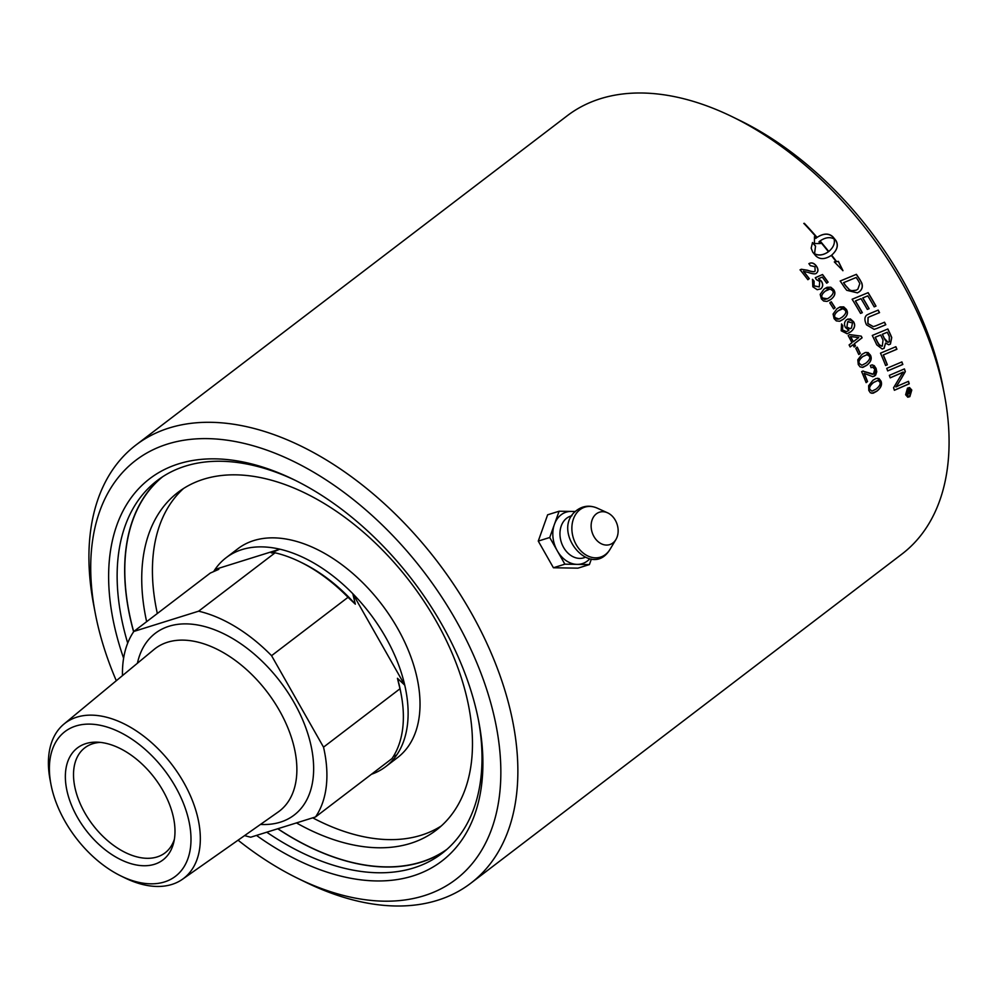 <?xml version="1.0" encoding="UTF-8"?>
<svg xmlns="http://www.w3.org/2000/svg" width="999" height="999" viewBox="0 0 999 999"><rect width="100%" height="100%" fill="white"/><g stroke="black" fill="none" stroke-linecap="round" stroke-linejoin="round"><path stroke-width="1.5" d="M312.737 817.831A212.612 130.095 -127.4 0 0 441.258 825.973M183.579 488.449A212.612 130.095 -127.4 0 0 157.33 613.498M213.661 571.565A131.456 80.432 52.6 0 1 215.047 569.43A131.456 80.432 52.6 0 1 226.124 557.717L237.999 548.651A131.456 80.432 52.6 0 1 397.515 628.196A131.456 80.432 52.6 0 1 397.54 757.617L385.664 766.683A131.456 80.432 52.6 0 1 371.441 774.275M297.952 878.446L305.644 882.204A275.749 168.731 -127.4 0 0 470.704 883.291A275.749 168.731 -127.4 0 0 470.654 611.825A275.749 168.731 -127.4 0 0 136.051 444.942A275.749 168.731 -127.4 0 0 93.594 604.457L95.192 612.874A263.661 161.338 52.6 0 1 207.979 438.636A263.661 161.338 52.6 0 1 455.719 619.917A263.661 161.338 52.6 0 1 481.106 851.136A263.661 161.338 52.6 0 1 297.952 878.446A263.661 161.338 52.6 0 1 238.062 840.196M116.309 680.719A263.661 161.338 52.6 0 1 95.192 612.874M944.405 394.543L942.806 386.126A263.661 161.338 -127.4 0 0 902.172 279.071A263.661 161.338 -127.4 0 0 740.047 120.554L732.354 116.796A275.749 168.731 52.6 0 1 901.897 282.58A275.749 168.731 52.6 0 1 944.405 394.543A275.749 168.731 52.6 0 1 901.947 554.058L470.704 883.291M878.096 380.419L873.663 382.455C870.129 385.364 868.918 387.724 870.004 389.51L871.977 391.146L876.086 389.098C879.632 386.188 880.856 383.828 879.782 382.018L877.821 380.407M136.051 444.942L567.295 115.709A275.749 168.731 52.6 0 1 732.354 116.796M256.481 835.414A240.622 147.24 -127.4 0 0 478.833 721.977A240.622 147.24 -127.4 0 0 441.745 624.288A240.622 147.24 -127.4 0 0 293.793 479.62A240.622 147.24 -127.4 0 0 123.614 658.204M127.697 643.106A234.578 143.531 52.6 0 1 157.23 480.569A234.578 143.531 52.6 0 1 295.729 480.569M478.421 719.867A234.578 143.531 52.6 0 1 441.92 853.471A234.578 143.531 52.6 0 1 266.758 832.204M226.124 557.717A131.456 80.432 52.6 0 1 279.832 549.175A131.456 80.432 52.6 0 1 352.784 593.681A131.456 80.432 52.6 0 1 404.745 685.152A131.456 80.432 52.6 0 1 396.728 754.957A131.456 80.432 52.6 0 1 385.664 766.683M122.477 675.611A131.456 80.432 52.6 0 1 133.841 631.443L210.302 573.064L218.818 569.33L215.047 569.43L279.832 549.175L271.316 552.909L275.087 552.809A131.456 80.432 52.6 0 1 300.062 561.863A131.456 80.432 52.6 0 1 348.027 597.302L355.332 604.17L352.784 593.681L404.745 685.152L397.44 678.284A127.672 78.122 52.6 0 1 400.649 691.633L401.148 694.268A131.456 80.432 52.6 0 1 391.983 758.591L315.522 816.957A131.456 80.432 52.6 0 0 323.526 747.152L271.566 655.681L348.027 597.302M393.369 756.443L396.728 754.957M300.062 561.863L302.472 563.036A127.672 78.122 52.6 0 1 355.332 604.17M397.44 678.284L399.987 688.773A131.456 80.432 52.6 0 1 401.148 694.268M399.987 688.773L323.526 747.152M315.522 816.957L250.737 837.212A131.456 80.432 52.6 0 1 244.618 835.589M275.087 552.809L198.614 611.188A131.456 80.432 52.6 0 1 271.566 655.681M198.614 611.188L133.841 631.443M174.375 839.272A66.109 40.447 52.6 0 1 165.047 852.884A66.109 40.447 52.6 0 1 84.84 812.886A66.109 40.447 52.6 0 1 84.828 747.801A66.109 40.447 52.6 0 1 100.424 742.394M175.412 786.7A91.034 55.707 -127.4 0 0 89.873 724.113A91.034 55.707 -127.4 0 0 50.937 784.277A91.034 55.707 -127.4 0 0 64.96 821.24A91.034 55.707 -127.4 0 0 120.941 875.973A91.034 55.707 -127.4 0 0 184.178 866.545A91.034 55.707 -127.4 0 0 175.412 786.7M162.937 790.609A70.467 43.119 -127.4 0 0 97.24 742.17A70.467 43.119 -127.4 0 0 85.914 830.132A70.467 43.119 -127.4 0 0 173.751 842.394A70.467 43.119 -127.4 0 0 162.937 790.609M50.937 784.277L50.062 779.657A97.665 59.765 52.6 0 1 63.961 724.063A97.665 59.765 52.6 0 1 171.853 764.522A97.665 59.765 52.6 0 1 182.455 879.27A97.665 59.765 52.6 0 1 125.162 878.034L120.941 875.973M133.616 631.755A234.578 143.531 52.6 0 1 161.076 477.797M445.616 850.486A234.578 143.531 52.6 0 1 277.734 828.77M277.847 828.733A234.378 143.419 -127.4 0 0 446.965 849.312M162.575 476.798A234.378 143.419 -127.4 0 0 133.691 631.655M146.641 621.665A212.612 130.095 52.6 0 1 178.072 492.307A212.612 130.095 52.6 0 1 410.489 582.342A212.612 130.095 52.6 0 1 436.088 830.281A212.612 130.095 52.6 0 1 296.453 822.926M615.322 520.242A16.995 13.124 72.6 0 0 607.554 512.812A16.995 13.124 72.6 0 0 593.219 517.482A16.995 13.124 72.6 0 0 593.955 536.55A16.995 13.124 72.6 0 0 615.908 539.547A16.995 13.124 72.6 0 0 615.322 520.242M575.012 511.863A26.973 20.817 72.6 0 0 571.366 511.413A26.973 20.817 72.6 0 0 554.408 524.363A26.973 20.817 72.6 0 0 557.292 550.836A26.973 20.817 72.6 0 0 577.135 564.373A26.973 20.817 72.6 0 0 589.71 558.866M575.399 511.476L559.103 511.226L547.639 514.797L538.261 541.083L553.421 567.757L564.872 564.173L589.41 564.572L591.358 559.09M538.261 541.083L549.725 537.499L564.872 564.173M553.421 567.757L577.946 568.156L589.41 564.572M559.103 511.226L549.725 537.499M850.624 336.538A275.749 168.731 52.6 0 1 853.321 341.695L858.715 337.587A847.851 146.865 179.2 0 0 850.624 336.538L850.499 336.576A275.562 168.619 52.6 0 1 853.196 341.72L853.321 341.695M847.015 326.985L849.05 328.733L851.473 328.109L852.484 322.889L847.739 321.778L846.902 327.023L850.299 328.721M847.627 321.815L848.8 321.203L847.627 321.815L846.902 327.023M842.894 308.703L838.236 310.764C834.739 313.674 833.765 315.996 835.314 317.707L839.085 319.018L842.132 317.183C845.641 314.273 846.615 311.95 845.079 310.214L842.894 308.703M820.079 240.934L819.992 241.009A275.562 168.619 52.6 0 1 828.671 251.573L828.758 251.498C833.428 247.515 835.189 243.294 834.04 238.861C829.819 236.763 825.162 237.462 820.079 240.934A275.749 168.731 52.6 0 1 828.758 251.498L829.295 251.061M856.168 277.485A6584.147 336.7 155.3 0 0 843.643 282.642A275.749 168.731 52.6 0 1 845.566 285.502L849.662 289.972L851.797 290.709L856.218 290.185L857.866 289.173L859.839 283.579L858.278 280.682A275.749 168.731 -127.4 0 0 856.168 277.485M887.299 332.255A6459.746 812.761 163.8 0 1 882.417 334.278A275.749 168.731 52.6 0 1 884.327 338.324L888.086 342.307L889.26 341.795L889.285 336.488A275.749 168.731 -127.4 0 0 887.299 332.255L887.187 332.267A6463.792 813.86 163.8 0 1 882.292 334.29A275.562 168.619 52.6 0 1 884.202 338.336L886.013 341.358L888.011 342.307M880.656 335.015A6679.789 819.967 163.4 0 1 875.274 337.25A275.749 168.731 52.6 0 1 877.409 341.733L879.732 345.467L882.292 346.091L883.029 340.06A275.749 168.731 -127.4 0 0 880.656 335.015L880.531 335.027A6683.984 821.078 163.4 0 1 875.161 337.275A275.562 168.619 52.6 0 1 877.284 341.745L878.483 344.081L881.692 346.203M909.565 390.372L908.553 391.133A275.749 168.731 52.6 0 1 908.815 392.033L909.627 392.769L909.802 391.208A275.749 168.731 -127.4 0 0 909.565 390.372L908.416 391.108A275.562 168.619 52.6 0 1 908.665 392.008L909.627 392.769M830.057 289.023L825.336 291.109C821.852 294.018 820.941 296.303 822.589 297.977L827.447 298.788L829.595 297.365C833.104 294.455 834.015 292.158 832.367 290.472L830.057 289.023M909.664 395.929L911.275 390.434L909.39 388.361L907.704 388.836L906.143 394.355L907.954 396.403L909.664 395.929M906.692 392.557A275.749 168.731 -127.4 0 0 906.493 391.82L909.802 389.298A275.749 168.731 52.6 0 1 910.239 390.871L909.877 393.519L908.591 392.907L907.554 395.666A275.749 168.731 -127.4 0 0 907.304 394.755L908.228 391.92A275.749 168.731 -127.4 0 0 908.103 391.483L906.692 392.557M909.689 389.373L909.877 393.519L908.528 393.431M867.382 354.533L862.861 356.556C859.352 359.478 858.216 361.825 859.477 363.611L861.925 365.234L865.846 363.199C869.38 360.277 870.516 357.917 869.255 356.119L866.757 354.533M862.761 371.079L873.401 374.175L874.812 369.131L872.489 367.132L871.078 367.707A278.646 178.384 -120.3 0 0 870.354 365.472L872.214 364.847L876.048 368.256L876.735 371.79L875.636 375.149L872.789 376.685L864.247 373.389A275.749 168.731 52.6 0 1 867.544 381.556L866.121 382.642A275.749 168.731 -127.4 0 0 861.638 371.616L863.323 371.016M857.791 359.815L861.887 354.458L865.134 352.585L868.143 352.597L870.479 355.219C872.139 358.716 870.903 362.075 866.757 365.297L863.049 367.307L860.127 366.908L858.278 364.535L857.791 359.815M833.641 308.878A275.749 168.731 -127.4 0 0 829.769 302.872L831.255 301.735A275.749 168.731 52.6 0 1 835.127 307.754L833.641 308.878M820.179 294.405L823.963 289.148L827.135 287.3L830.806 287.213L833.591 289.573C835.951 292.869 835.064 296.129 830.931 299.363L826.997 301.423L823.651 301.036L821.39 298.888L820.179 294.405M803.558 271.278A275.749 168.731 52.6 0 1 809.29 278.634L807.879 279.708A275.749 168.731 -127.4 0 0 800.124 269.817L801.323 269.255L807.579 270.254C811.875 271.765 814.385 272.053 815.109 271.116L814.984 266.708L810.289 265.634A278.646 168.769 -120 0 0 808.94 263.636C811.488 262.213 813.91 262.949 816.233 265.834C818.406 268.956 818.506 271.366 816.545 273.052L816.533 273.064C815.696 274.3 812.899 274.088 808.141 272.415L803.471 271.353A275.562 168.619 52.6 0 1 809.19 278.696L807.879 279.708M907.504 388.136L909.527 387.55L911.787 390.047L909.852 396.64L907.791 397.215L905.631 394.742L907.504 388.136M887.699 370.916A275.749 168.731 -127.4 0 0 886.725 368.369A6598.158 1415.571 -11.6 0 0 901.897 361.925A275.749 168.731 52.6 0 1 902.834 364.46A6598.158 1463.71 168.8 0 1 887.699 370.916M876.76 344.855A275.749 168.731 -127.4 0 0 872.277 335.464A6598.158 770.691 -16.8 0 0 887.861 328.983A275.749 168.731 52.6 0 1 890.721 335.052L891.745 337.587L890.421 344.093L888.76 344.767L885.564 343.082L884.14 348.314L882.254 349.038L876.76 344.855M860.539 313.399A275.749 168.731 -127.4 0 0 852.122 299.25A6598.158 12.425 -22.3 0 0 857.741 296.94A6598.158 12.425 -22.3 0 0 868.143 292.657A275.749 168.731 52.6 0 1 875.986 306.119L874.187 306.868A275.749 168.731 -127.4 0 0 867.806 295.866A6512.568 77.697 158.3 0 1 862.824 297.914A275.749 168.731 52.6 0 1 869.118 308.691L867.319 309.428A275.749 168.731 -127.4 0 0 861.001 298.664A6629.002 49.913 157.9 0 1 855.444 300.949A275.749 168.731 52.6 0 1 862.349 312.662L860.539 313.399L862.349 312.662M844.555 287.487A275.749 168.731 -127.4 0 0 840.171 281.019A6598.158 389.997 -25.1 0 1 856.393 274.325A275.749 168.731 52.6 0 1 860.014 279.77L861.737 282.942C863.011 286.538 862.212 289.473 859.352 291.72L857.429 292.869L846.74 290.297L844.555 287.487M812.512 242.52A275.749 168.731 52.6 0 1 815.546 246.079L814.56 253.721C818.755 255.844 823.388 255.182 828.446 251.736A275.749 168.731 -127.4 0 0 819.767 241.159A27.822 21.928 44.9 0 0 818.955 241.845A275.749 168.731 52.6 0 1 820.379 243.531L814.46 243.556L814.472 236.638A275.749 168.731 52.6 0 1 815.921 238.299A27.822 21.903 -136.6 0 1 816.732 237.612A275.749 168.731 -127.4 0 0 803.87 223.389L804.332 223.314A275.749 168.731 52.6 0 1 817.045 237.387C823.488 233.217 828.77 233.029 832.879 236.8A275.749 168.731 52.6 0 1 835.838 240.409A275.749 168.731 52.6 0 1 835.851 240.422C838.723 245.155 837.324 250.075 831.655 255.17A275.749 168.731 52.6 0 1 836.575 261.601L838.398 261.363L842.969 270.667L834.302 261.9L836.126 261.663A275.749 168.731 -127.4 0 0 831.343 255.407C824.949 259.528 819.742 259.653 815.708 255.794A275.749 168.731 -127.4 0 0 812.749 252.185L811.163 248.177L812.512 242.52M831.867 255.007L831.568 255.245C837.237 250.15 838.636 245.23 835.763 240.497L835.751 240.484A275.562 168.619 -127.4 0 0 832.804 236.888C828.683 233.117 823.413 233.304 816.957 237.462A275.562 168.619 -127.4 0 0 804.257 223.401L803.795 223.476M869.567 313.686A6643.225 407.43 -19.6 0 0 878.183 310.115A275.749 168.731 52.6 0 1 879.545 312.625A6622.708 454.533 160.8 0 1 869.854 316.633L868.143 317.532L867.956 323.564L873.338 326.636L875.911 325.786A6580.013 648.114 -17.7 0 0 884.527 322.215A275.749 168.731 52.6 0 1 885.801 324.75A6583.06 698.663 162.7 0 1 876.623 328.546L874.125 329.333L866.52 324.85C864.297 320.267 864.397 316.995 866.807 315.035L869.567 313.686M885.614 365.522A275.749 168.731 -127.4 0 0 880.494 353.159A6598.158 1122.589 -14 0 0 895.866 346.703A275.749 168.731 52.6 0 1 896.927 349.25A6592.039 1174.999 166.4 0 1 883.328 354.97A275.749 168.731 52.6 0 1 887.349 364.785L885.614 365.522M890.221 377.847A275.749 168.731 -127.4 0 0 889.335 375.362A6598.158 1547.276 -10.5 0 0 904.42 368.906A275.749 168.731 52.6 0 1 905.344 371.603A1706.417 1021.852 139.4 0 1 901.273 378.646L895.903 386.975L899.749 385.127A6662.144 1813.909 -8.3 0 0 908.491 381.318A275.749 168.731 52.6 0 1 909.24 383.791A6691.477 1854.668 172 0 1 894.38 390.284A275.749 168.731 -127.4 0 0 893.568 387.749A1842.506 1099.824 -39.3 0 0 899.949 377.11L903.183 372.04L899.4 373.888A6680.138 1604.419 169.8 0 1 890.221 377.847M818.431 278.709L821.215 281.094C823.188 284.153 823.051 286.738 820.791 288.848L817.194 289.71L812.824 286.775L812.524 279.32A277.647 169.018 46.7 0 1 814.11 281.181L814.023 285.839L819.317 286.875L819.642 281.518L816.42 279.62L815.296 277.722A8042.262 810.501 -28.3 0 1 822.539 274.513A275.749 168.731 52.6 0 1 828.109 282.143L826.697 283.216A275.749 168.731 -127.4 0 0 822.252 277.085L818.431 278.709L821.315 281.031C823.288 284.091 823.139 286.676 820.891 288.786L820.479 289.061M833.091 314.036L836.975 308.741L840.122 306.905L843.718 306.88L846.303 309.315C848.463 312.699 847.477 315.996 843.343 319.23L839.522 321.266L836.3 320.891L834.103 318.631L833.091 314.036M841.208 330.781L841.57 323.938L842.806 325.761L842.444 329.907L846.465 331.631L848.9 330.407L845.441 327.472C843.893 324.425 844.28 321.828 846.59 319.68L850.349 318.893L853.558 321.715C855.644 325.15 854.757 328.496 850.873 331.73L847.164 333.766L841.208 330.781M850.149 346.94A275.749 168.731 -127.4 0 0 849.113 344.917L851.972 342.732A275.749 168.731 -127.4 0 0 848.213 335.602L849.562 334.565L861.25 336.151A275.749 168.731 52.6 0 1 862.1 337.812L854.357 343.731A275.749 168.731 52.6 0 1 855.481 345.954L854.133 346.978A275.749 168.731 -127.4 0 0 853.009 344.755L850.149 346.94M858.803 354.533A275.749 168.731 -127.4 0 0 855.768 348.264L857.242 347.14A275.749 168.731 52.6 0 1 860.276 353.409L858.803 354.533M868.631 385.701L872.864 380.344L875.923 378.521L879.02 378.534L881.006 381.118C882.354 384.615 880.968 387.974 876.822 391.208L873.238 393.194L870.404 392.807L868.805 390.434L868.631 385.701M864.247 373.389L864.123 373.389A275.562 168.619 52.6 0 1 867.407 381.556L866.096 382.567M862.636 371.091L872.514 374.313M872.427 367.132L871.053 367.632M872.152 364.847L874.287 365.709L875.923 368.256L874.662 375.986L872.714 376.685M866.121 352.36L870.354 355.232C872.015 358.716 870.778 362.075 866.633 365.309L862.212 367.432M867.257 354.545L862.736 356.568C859.227 359.49 858.091 361.838 859.352 363.624L861.862 365.247M831.156 301.81A275.562 168.619 52.6 0 1 835.014 307.804L835.127 307.754M835.014 307.804L833.628 308.853M825.361 288.187L833.491 289.635C835.838 292.919 834.952 296.179 830.831 299.413L828.72 300.774M826.96 290.01L825.236 291.171C821.752 294.081 820.841 296.366 822.489 298.027L824.65 299.463L827.397 298.813M800.037 269.892L801.323 269.255M801.235 269.33L807.492 270.329C811.775 271.84 814.297 272.128 815.022 271.191L815.022 271.191M808.853 263.711C811.4 262.287 813.823 263.024 816.146 265.909C818.306 269.031 818.406 271.441 816.445 273.127M909.739 393.494L908.453 392.894M908.378 393.406L907.492 395.454M906.667 392.445L908.103 391.483M909.452 387.55L911.65 390.022L909.714 396.603L907.716 397.19M909.327 388.349L907.567 388.823L906.006 394.33L907.891 396.391M901.785 361.975A275.562 168.619 52.6 0 1 902.696 364.46L902.834 364.46M902.696 364.46A6602.304 1465.246 168.8 0 1 887.674 370.866M887.749 329.033A275.562 168.619 52.6 0 1 890.584 335.065L891.62 337.6L890.296 344.106L888.698 344.78M882.192 349.051L884.003 348.326L885.564 343.082M852.122 299.25A6602.304 12.999 -22.3 0 0 857.517 297.028A6602.304 12.999 -22.3 0 0 857.629 296.99M868.031 292.707A275.562 168.619 52.6 0 1 875.873 306.156L875.986 306.119M875.873 306.156L874.187 306.855M862.824 297.914L862.711 297.952A6516.652 78.309 158.3 0 0 867.694 295.904L867.806 295.866M862.711 297.952A275.562 168.619 52.6 0 1 869.005 308.716L869.118 308.691M869.005 308.716L867.319 309.415M855.444 300.949L855.344 300.999A6633.16 50.512 157.9 0 0 860.901 298.701L861.001 298.664M855.344 300.999A275.562 168.619 52.6 0 1 862.237 312.699M840.171 281.044A6602.304 389.697 -25.1 0 1 856.28 274.388L856.393 274.325M856.28 274.388A275.562 168.619 52.6 0 1 859.902 279.82L861.737 282.942M861.638 282.992C862.899 286.588 862.1 289.523 859.24 291.77L857.367 292.882M843.643 282.642L843.543 282.705A275.562 168.619 52.6 0 1 845.466 285.552L849.55 290.022L851.697 290.759L856.168 290.209M828.446 251.736L828.358 251.81C823.288 255.257 818.668 255.919 814.472 253.808L815.546 246.079M815.459 246.166A275.562 168.619 -127.4 0 0 812.462 242.632M836.126 261.663L834.365 261.95M842.869 270.729L838.311 261.438L836.475 261.676A275.562 168.619 -127.4 0 0 831.568 255.245M816.732 237.612L816.658 237.7A27.847 21.916 43.4 0 0 815.846 238.374L814.472 236.8M820.216 243.519L818.955 241.845M878.084 310.165A275.562 168.619 52.6 0 1 879.432 312.662L879.545 312.625M879.432 312.662A6626.867 455.394 160.8 0 1 869.742 316.671L869.854 316.633M869.742 316.671L868.031 317.57L867.844 323.601L873.276 326.648M884.415 322.252A275.562 168.619 52.6 0 1 885.676 324.762L885.801 324.75M885.676 324.762A6587.194 699.687 162.7 0 1 876.498 328.571L874.063 329.345M895.753 346.753A275.562 168.619 52.6 0 1 896.79 349.25L896.927 349.25M896.79 349.25A6596.185 1176.335 166.4 0 1 883.203 354.97L883.328 354.97M883.203 354.97A275.562 168.619 52.6 0 1 887.212 364.785L887.349 364.785M887.212 364.785L885.601 365.472M904.295 368.956A275.562 168.619 52.6 0 1 905.206 371.591L905.344 371.603M905.206 371.591A1707.204 1022.152 139.4 0 1 901.135 378.633L898.064 383.928M897.926 383.916L895.903 386.975M908.378 381.368A275.562 168.619 52.6 0 1 909.102 383.766L909.24 383.791M909.102 383.766A6695.685 1856.454 172 0 1 894.355 390.222M890.209 377.784A6684.346 1606.042 169.8 0 0 899.262 373.876L903.183 372.04M812.437 279.395A277.447 168.906 46.7 0 1 814.023 281.243L814.11 281.181M814.023 281.243L813.923 285.901L819.217 286.938M815.309 277.747A8047.395 810.414 -28.3 0 1 822.452 274.575L822.539 274.513M822.452 274.575A275.562 168.619 52.6 0 1 828.009 282.205L828.109 282.143M828.009 282.205L826.697 283.204M839.635 307.105L846.19 309.365C848.351 312.737 847.364 316.046 843.231 319.268L840.134 321.091M840.971 309.078L838.124 310.814C834.627 313.723 833.653 316.034 835.201 317.757L836.937 319.168L839.023 319.031M841.495 324.026L842.806 325.761M842.694 325.799L842.332 329.945L846.403 331.643M847.951 318.931L853.433 321.74C855.531 325.187 854.632 328.521 850.761 331.755L847.102 333.778M849.45 334.59L861.25 336.151M861.138 336.176L862.1 337.812M861.975 337.837L854.357 343.731M854.232 343.743A275.562 168.619 52.6 0 1 855.356 345.979L855.481 345.954M855.356 345.979L854.108 346.928M850.124 346.89L853.009 344.755M857.154 347.215A275.562 168.619 52.6 0 1 860.151 353.421L860.276 353.409M860.151 353.421L858.765 354.47M877.597 378.209L880.868 381.118C882.229 384.603 880.831 387.962 876.685 391.196L871.865 393.319M877.959 380.419L873.538 382.442C870.004 385.364 868.78 387.712 869.867 389.51L871.902 391.133M63.961 724.063L154.058 649.462A102.285 62.587 52.6 0 1 279.37 710.426A102.285 62.587 52.6 0 1 278.159 812.012L182.455 879.27M260.489 824.437A114.361 69.98 -127.4 0 0 280.332 822.165A114.361 69.98 -127.4 0 0 294.056 702.509A114.361 69.98 -127.4 0 0 203.484 626.236A114.361 69.98 -127.4 0 0 137.425 663.236M597.177 508.116A26.186 20.217 72.6 0 0 579.944 509.702A26.186 20.217 72.6 0 0 576.223 544.705A26.186 20.217 72.6 0 0 610.052 549.313C590.946 581.218 549.163 530.094 576.985 510.139C583.191 505.706 589.922 505.044 597.177 508.116L607.554 512.812M571.915 515.759A21.878 16.896 72.6 0 0 566.695 518.194A21.878 16.896 72.6 0 0 563.586 547.427A21.878 16.896 72.6 0 0 584.939 557.417M615.908 539.547L610.052 549.313"/></g></svg>
